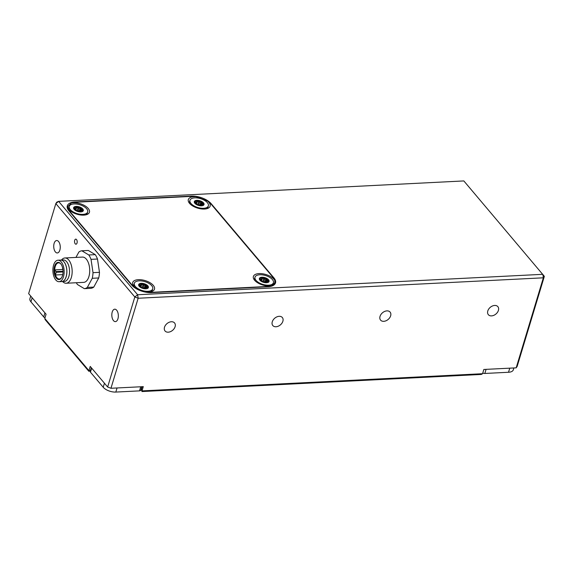 <?xml version="1.0" encoding="UTF-8"?>
<svg xmlns="http://www.w3.org/2000/svg" width="573" height="573" viewBox="0 0 573 573"><rect width="100%" height="100%" fill="white"/><g stroke="black" fill="none" stroke-linecap="round" stroke-linejoin="round"><path stroke-width="0.86" d="M262.491 278.055L262.004 277.934A4.555 2.192 -163.2 0 1 266.409 279.001L264.676 278.944A1.01 0.487 -163.2 0 1 263.695 278.707L262.491 278.055L261.582 280.971M259.949 279.187L259.691 279.338A4.555 2.192 -163.2 0 1 262.004 277.934L261.703 278.807A1.01 0.487 -163.2 0 1 261.696 278.865A1.01 0.487 -163.2 0 1 261.195 279.123L259.834 279.56M259.963 280.261A4.555 2.192 -163.2 0 1 259.691 279.338L261.123 280.269A1.01 0.487 -163.2 0 1 261.589 280.82L261.553 281.486M262.434 281.923L263.516 281.866A1.01 0.487 -163.2 0 1 264.497 282.102L265.614 282.718M266.445 282.725L266.488 282.002A1.01 0.487 -163.2 0 1 266.495 281.952A1.01 0.487 -163.2 0 1 266.997 281.694L268.493 281.501A4.555 2.192 -163.2 0 1 267.62 282.568M268.493 281.501L267.068 280.541A1.01 0.487 -163.2 0 1 266.603 279.996L266.409 279.001A4.555 2.192 -163.2 0 1 268.501 281.472M261.904 277.239A5.064 2.435 -163.2 0 1 268.064 279.287A5.064 2.435 -163.2 0 1 267.885 282.489A5.064 2.435 -163.2 0 1 259.791 280.047A5.064 2.435 -163.2 0 1 261.904 277.239M265.729 282.725L265.034 281.816L263.795 281.873A1.01 0.487 -163.2 0 1 263.766 281.88M259.813 274.761A9.619 4.634 16.8 0 0 255.014 277.203A9.619 4.634 16.8 0 0 262.885 284.416A9.619 4.634 16.8 0 0 273.428 282.761A9.619 4.634 16.8 0 0 269.561 277.268A9.619 4.634 16.8 0 0 259.813 274.761M263.537 281.866A1.01 0.487 -163.2 0 1 262.814 281.637L261.61 280.985M273.428 282.761L273.049 284.036A9.619 4.634 -163.2 0 1 271.552 285.683M254.956 280.67A9.619 4.634 -163.2 0 1 254.634 278.478L255.014 277.203M211.172 203.694L273.901 277.855A15.184 7.313 -163.2 0 1 275.513 282.897A15.184 7.313 -163.2 0 1 267.942 286.744L151.551 292.617A15.184 7.313 -163.2 0 1 131.647 285.025L68.918 210.864A15.184 7.313 -163.2 0 1 67.306 205.829A15.184 7.313 -163.2 0 1 74.877 201.975L191.267 196.109A15.184 7.313 -163.2 0 1 211.172 203.694L211.05 204.088M275.993 326.753A6.224 4.376 -40.2 0 1 272.82 325.557A6.224 4.376 -40.2 0 1 274.746 318.194A6.224 4.376 -40.2 0 1 282.324 317.514A6.224 4.376 -40.2 0 1 281.937 323.186A6.224 4.376 -40.2 0 1 275.993 326.753M383.767 321.324A6.224 4.376 -40.2 0 1 380.587 320.121A6.224 4.376 -40.2 0 1 382.513 312.758A6.224 4.376 -40.2 0 1 390.091 312.077A6.224 4.376 -40.2 0 1 389.704 317.75A6.224 4.376 -40.2 0 1 383.767 321.324M168.226 332.19A6.224 4.376 -40.2 0 1 165.053 330.986A6.224 4.376 -40.2 0 1 166.972 323.623A6.224 4.376 -40.2 0 1 174.557 322.95A6.224 4.376 -40.2 0 1 174.163 328.616A6.224 4.376 -40.2 0 1 168.226 332.19M491.534 315.888A6.224 4.376 -40.2 0 1 488.354 314.684A6.224 4.376 -40.2 0 1 490.28 307.321A6.224 4.376 -40.2 0 1 497.858 306.648A6.224 4.376 -40.2 0 1 497.471 312.321A6.224 4.376 -40.2 0 1 491.534 315.888M77.026 243.052A2.528 1.325 87.1 0 1 74.726 242.83A2.528 1.325 87.1 0 1 75.837 239.149A2.528 1.325 87.1 0 1 77.026 243.052M90.477 370.337A5.064 2.435 -163.2 0 1 88.937 370.652L90.219 366.412L107.645 387.011L110.961 388.272L138.143 298.247L543.354 277.812L544.35 276.329L517.168 366.362L516.173 367.845L543.354 277.812L542.839 274.317L137.627 294.744L58.625 201.367L463.836 180.932L544.35 276.329M141.997 391.552L481.334 374.441L482.559 373.718L483.841 369.47L516.173 367.845M88.937 370.652L44.794 318.466L46.076 314.226L28.65 293.627L55.832 203.594L134.827 296.979L138.143 298.247L137.627 294.744L134.827 296.979L107.645 387.011M55.832 203.594L58.625 201.367L56.827 202.111L55.832 203.594M117.938 318.781A6.224 3.252 87.1 0 1 115.388 321.625A6.224 3.252 87.1 0 1 111.828 315.573A6.224 3.252 87.1 0 1 114.765 309.191A6.224 3.252 87.1 0 1 117.802 312.364A6.224 3.252 87.1 0 1 117.938 318.781M59.85 250.122A6.224 3.252 87.1 0 1 57.307 252.958A6.224 3.252 87.1 0 1 53.74 246.906A6.224 3.252 87.1 0 1 56.677 240.524A6.224 3.252 87.1 0 1 59.721 243.697A6.224 3.252 87.1 0 1 59.85 250.122M110.961 388.272L143.293 386.646L142.011 390.886L142.519 391.259L142.011 390.886A5.064 2.435 -163.2 0 1 141.481 389.21L142.24 386.696M97.496 259.025L91.028 259.354A18.981 9.92 -92.9 0 0 88.794 254.971L81.853 250.788L88.321 250.458L95.261 254.641A18.981 9.92 87.1 0 1 97.496 259.025L99.473 272.34A18.981 9.92 87.1 0 1 98.728 277.962L93.779 287.094A18.981 9.92 87.1 0 1 90.799 288.334L84.331 288.663L77.398 284.473A18.981 9.92 -92.9 0 1 76.345 282.733M44.794 318.466L45.167 319.662L88.836 371.29L90.341 370.781M69.204 209.854A9.619 4.634 -163.2 0 1 69.132 209.718A9.619 4.634 -163.2 0 1 68.875 207.655L69.261 206.38A9.619 4.634 16.8 0 0 77.126 213.6A9.619 4.634 16.8 0 0 87.676 211.946A9.619 4.634 16.8 0 0 83.801 206.452A9.619 4.634 16.8 0 0 74.053 203.945A9.619 4.634 16.8 0 0 69.261 206.38M67.936 208.099L67.865 206.445L71.338 203.021A11.388 5.486 -163.2 0 1 86.38 206.753A11.388 5.486 -163.2 0 1 86.767 214.589A11.388 5.486 -163.2 0 1 68.552 209.088A11.388 5.486 -163.2 0 1 67.936 208.099A15.184 7.313 -163.2 0 0 69.577 211.122L131.847 284.731A15.184 7.313 -163.2 0 0 135.242 287.66A11.388 5.486 -163.2 0 1 133.609 285.991A11.388 5.486 -163.2 0 1 137.613 279.731A11.388 5.486 -163.2 0 1 151.952 284.065A11.388 5.486 -163.2 0 1 151.824 291.492A11.388 5.486 -163.2 0 1 146.609 291.994L143.236 291.6M87.676 211.946L87.289 213.22A9.619 4.634 -163.2 0 1 85.8 214.861M208.371 205.857A9.619 4.634 16.8 0 0 204.504 200.364A9.619 4.634 16.8 0 0 194.756 197.857A9.619 4.634 16.8 0 0 189.957 200.299A9.619 4.634 16.8 0 0 197.828 207.512A9.619 4.634 16.8 0 0 208.371 205.857L207.992 207.132A9.619 4.634 -163.2 0 1 206.502 208.78M189.899 203.766A9.619 4.634 -163.2 0 1 189.577 201.574L189.957 200.299M207.576 201.059A11.388 5.486 -163.2 0 1 207.469 208.5A11.388 5.486 -163.2 0 1 189.255 203.007A11.388 5.486 -163.2 0 1 196.21 196.725L207.576 201.059A15.184 7.313 -163.2 0 1 210.971 203.995L273.242 277.604A15.184 7.313 -163.2 0 1 274.882 280.62L274.732 283.005L272.325 285.476L271.48 285.698A11.388 5.486 -163.2 0 1 254.312 279.911A11.388 5.486 -163.2 0 1 260.429 273.579A11.388 5.486 -163.2 0 1 274.882 280.62M134.261 286.758A9.619 4.634 -163.2 0 1 133.932 284.559L134.318 283.291A9.619 4.634 16.8 0 0 142.183 290.504A9.619 4.634 16.8 0 0 152.733 288.849A9.619 4.634 16.8 0 0 148.858 283.356A9.619 4.634 16.8 0 0 139.11 280.849A9.619 4.634 16.8 0 0 134.318 283.291M138.114 289.694L135.242 287.66M152.733 288.849L152.346 290.124A9.619 4.634 -163.2 0 1 150.857 291.772M482.767 373.052A2.528 1.218 16.8 0 0 484.844 373.46L508.523 372.264A9.619 4.634 16.8 0 0 513.322 369.829L513.881 367.959M141.388 388.157A5.823 2.808 -163.2 0 1 141.875 387.885M91.286 367.665L90.176 371.333A2.528 1.218 16.8 0 0 90.448 372.171L103.212 387.262A9.619 4.634 16.8 0 0 115.818 392.068L139.504 390.872A2.528 1.218 16.8 0 0 140.765 390.227L141.825 386.718M30.713 296.062L29.932 298.648A9.619 4.634 16.8 0 0 30.949 301.842L43.72 316.933A2.528 1.218 16.8 0 0 44.995 317.8M71.338 203.021A15.184 7.313 -163.2 0 1 75.543 202.226L191.067 196.403A15.184 7.313 -163.2 0 1 196.21 196.725M271.48 285.698A15.184 7.313 -163.2 0 1 267.276 286.493L151.752 292.316A15.184 7.313 -163.2 0 1 146.609 291.994M79.969 211.903L79.275 210.993L78.035 211.057A1.01 0.487 -163.2 0 1 78.007 211.057M77.785 211.05A1.01 0.487 -163.2 0 1 77.054 210.821L75.822 210.148M80.686 211.903L80.729 211.186A1.01 0.487 -163.2 0 1 80.736 211.129A1.01 0.487 -163.2 0 1 81.244 210.871L82.741 210.685L81.309 209.725A1.01 0.487 -163.2 0 1 80.843 209.174L80.65 208.185L78.916 208.128A1.01 0.487 -163.2 0 1 77.942 207.892L76.245 207.118L75.951 207.992A1.01 0.487 -163.2 0 1 75.937 208.049A1.01 0.487 -163.2 0 1 75.435 208.3L73.931 208.522L75.371 209.453A1.01 0.487 -163.2 0 1 75.829 209.997L75.794 210.671M76.675 211.1L77.756 211.05A1.01 0.487 -163.2 0 1 78.737 211.287L79.855 211.895M76.145 206.416A5.064 2.435 -163.2 0 1 82.304 208.472A5.064 2.435 -163.2 0 1 82.125 211.666A5.064 2.435 -163.2 0 1 74.032 209.224A5.064 2.435 -163.2 0 1 76.145 206.416M74.204 209.439A4.555 2.192 -163.2 0 1 73.931 208.522A4.555 2.192 -163.2 0 1 76.245 207.118A4.555 2.192 -163.2 0 1 80.65 208.185A4.555 2.192 -163.2 0 1 82.741 210.656A4.555 2.192 -163.2 0 1 81.86 211.752M145.026 288.806L144.332 287.897L143.092 287.961A1.01 0.487 -163.2 0 1 143.064 287.961M142.842 287.954A1.01 0.487 -163.2 0 1 142.111 287.725L140.879 287.052M145.743 288.806L145.786 288.09A1.01 0.487 -163.2 0 1 145.793 288.033A1.01 0.487 -163.2 0 1 146.301 287.775L147.798 287.589L146.366 286.629A1.01 0.487 -163.2 0 1 145.9 286.077L145.707 285.089L143.973 285.032A1.01 0.487 -163.2 0 1 142.999 284.795L141.302 284.022L141.008 284.896A1.01 0.487 -163.2 0 1 140.994 284.953A1.01 0.487 -163.2 0 1 140.492 285.211L138.988 285.426L140.428 286.357A1.01 0.487 -163.2 0 1 140.886 286.908L140.851 287.574M141.732 288.011L142.813 287.954A1.01 0.487 -163.2 0 1 143.794 288.19L144.912 288.799M141.202 283.32A5.064 2.435 -163.2 0 1 147.361 285.375A5.064 2.435 -163.2 0 1 147.182 288.577A5.064 2.435 -163.2 0 1 139.089 286.128A5.064 2.435 -163.2 0 1 141.202 283.32M139.26 286.342A4.555 2.192 -163.2 0 1 138.988 285.426A4.555 2.192 -163.2 0 1 141.302 284.022A4.555 2.192 -163.2 0 1 145.707 285.089A4.555 2.192 -163.2 0 1 147.798 287.56L147.798 287.56A4.555 2.192 -163.2 0 1 146.917 288.656M200.672 205.822L199.977 204.912L198.738 204.969A1.01 0.487 -163.2 0 1 198.709 204.969L199.619 202.04A1.01 0.487 -163.2 0 1 198.638 201.803L196.947 201.03L196.646 201.904A1.01 0.487 -163.2 0 1 196.639 201.961A1.01 0.487 -163.2 0 1 196.138 202.219L194.634 202.434L196.066 203.365A1.01 0.487 -163.2 0 1 196.532 203.916L196.496 204.582M197.377 205.019L198.459 204.962A1.01 0.487 -163.2 0 1 197.757 204.733L196.525 204.067M196.847 200.328A5.064 2.435 -163.2 0 1 203.007 202.384A5.064 2.435 -163.2 0 1 202.828 205.585A5.064 2.435 -163.2 0 1 194.734 203.136A5.064 2.435 -163.2 0 1 196.847 200.328M201.388 205.822L201.431 205.098A1.01 0.487 -163.2 0 1 201.438 205.048A1.01 0.487 -163.2 0 1 201.94 204.79L203.444 204.568L202.011 203.637A1.01 0.487 -163.2 0 1 201.546 203.093L201.352 202.097L199.619 202.04M198.459 204.962A1.01 0.487 -163.2 0 1 199.44 205.198L200.557 205.807M194.906 203.351A4.555 2.192 -163.2 0 1 194.634 202.434A4.555 2.192 -163.2 0 1 196.947 201.03A4.555 2.192 -163.2 0 1 201.352 202.097A4.555 2.192 -163.2 0 1 203.444 204.568A4.555 2.192 -163.2 0 1 202.563 205.664M81.853 250.788A18.981 9.92 -92.9 0 0 78.881 252.027L75.958 257.413M84.331 288.663A18.981 9.92 -92.9 0 0 87.311 287.424L93.779 287.094M98.728 277.962L92.267 278.292L87.311 287.424M92.267 278.292A18.981 9.92 -92.9 0 0 93.012 272.669L99.473 272.34M91.028 259.354L93.012 272.669M62.593 281.529A12.656 6.611 -92.9 0 0 66.167 283.248L83.73 282.36A12.656 6.611 -92.9 0 0 89.467 267.068A12.656 6.611 -92.9 0 0 82.455 257.084L64.892 257.972A12.656 6.611 -92.9 0 0 61.504 260.042M88.794 254.971L95.261 254.641M61.805 281.565L64.455 281.436A10.758 5.623 -92.9 0 0 69.326 268.436A10.758 5.623 -92.9 0 0 63.367 259.949L60.717 260.078A10.758 5.623 87.1 0 1 60.717 260.078A10.758 5.623 87.1 0 1 66.676 268.572A10.758 5.623 87.1 0 1 61.805 281.565A10.758 5.623 87.1 0 1 61.784 281.565A10.758 5.623 -92.9 0 0 66.633 268.572A10.758 5.623 -92.9 0 0 60.674 260.085L57.98 260.221A10.758 5.623 -92.9 0 0 52.909 271.244A10.758 5.623 -92.9 0 0 59.062 281.708A10.758 5.623 -92.9 0 0 63.94 268.708A10.758 5.623 -92.9 0 0 57.98 260.221M66.167 283.248A12.656 6.611 -92.9 0 0 71.904 267.956A12.656 6.611 -92.9 0 0 64.892 257.972M62.858 269.16A8.602 4.498 -92.9 0 0 60.931 264.031A8.602 4.498 -92.9 0 0 55.287 264.561A8.602 4.498 -92.9 0 0 54.786 275.269A8.602 4.498 -92.9 0 0 61.619 277.619A8.602 4.498 -92.9 0 0 62.858 269.16M61.741 277.404A8.101 4.233 87.1 0 1 59.363 279.03A8.101 4.233 87.1 0 1 55.438 274.99A8.101 4.233 87.1 0 1 54.714 269.89A8.101 4.233 87.1 0 1 58.546 262.849A8.101 4.233 87.1 0 1 61.075 264.232M62.822 268.916A0.759 0.394 87.1 0 1 62.722 268.823A0.759 0.394 87.1 0 1 62.586 267.792M63.03 271.237L56.154 271.581L54.714 269.89L62.901 269.475M62.729 274.625L55.438 274.99L56.254 272.282L63.03 271.939M56.154 271.581L56.254 272.282M268.271 281.2L268.135 281.637M266.703 281.751L267.068 280.541M266.603 279.996L265.779 282.725M266.646 279.273L265.757 282.21M265.922 278.886L265.034 281.816M263.795 281.873L264.676 278.944M261.195 279.123L260.887 280.14M263.695 278.707L262.814 281.637M273.901 277.855L273.772 278.285M482.559 373.718L142.011 390.886M509.762 368.167L508.523 372.264M484.844 373.46L486.083 369.363M117.057 387.964L115.818 392.068M104.436 383.208L103.212 387.262M90.448 372.171L91.666 368.117M32.174 297.788L30.949 301.842M44.945 312.879L43.72 316.933M140.743 386.768L139.504 390.872M69.462 211.509L69.577 211.122M131.733 285.118L131.847 284.731M74.189 208.364L74.075 208.737M76.739 207.233L75.851 210.162M77.942 207.892L77.054 210.821M78.035 211.057L78.916 208.128M75.435 208.3L75.127 209.317M80.163 208.063L79.275 210.993M80.886 208.457L79.998 211.387M80.843 209.174L80.019 211.91M80.943 210.936L81.309 209.725M82.512 210.377L82.376 210.814M139.246 285.268L139.132 285.648M140.543 286.428L140.972 285.003M141.796 284.136L140.908 287.073M142.999 284.795L142.111 287.725M143.092 287.961L143.973 285.032M140.492 285.211L140.184 286.228M145.22 284.967L144.332 287.897M145.943 285.361L145.055 288.291M145.9 286.077L145.076 288.813M146 287.839L146.366 286.629M147.569 287.288L147.433 287.718M145.563 288.821L145.786 288.09M194.892 202.276L194.777 202.656M197.434 201.152L196.553 204.081M198.638 201.803L197.757 204.733M196.138 202.219L195.83 203.236M200.865 201.975L199.977 204.912M201.589 202.369L200.7 205.299M201.546 203.093L200.722 205.822M201.646 204.848L202.011 203.637M203.214 204.296L203.078 204.733M141.481 389.21L141.925 391.524M67.349 208.142L67.865 206.445M274.195 284.802L274.739 283.005M140.994 284.953L140.55 286.428M145.556 288.821L145.793 288.033M59.062 281.708L61.762 281.572"/></g></svg>
